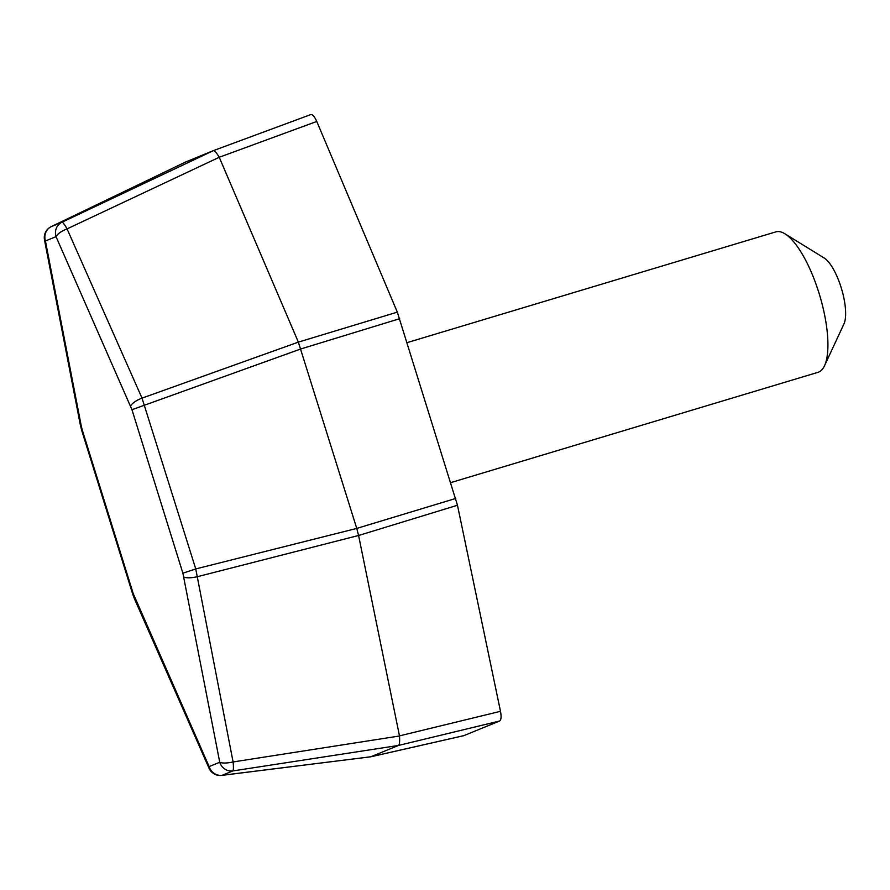 <?xml version="1.0" encoding="UTF-8"?>
<svg xmlns="http://www.w3.org/2000/svg" width="890" height="890" viewBox="0 0 890 890"><rect width="100%" height="100%" fill="white"/><g stroke="black" fill="none" stroke-linecap="round" stroke-linejoin="round"><path stroke-width="1.33" d="M185.343 162.125L213.244 150.688L310.666 114.621C312.501 114.198 314.537 116.479 316.762 121.452L219.24 157.274L67.062 228.886L142.022 398.13L298.361 342.127L397.329 312.145L457.471 505.253L358.581 535.502L356.757 528.415L455.702 498.467M219.285 157.385L298.361 342.127L356.757 528.415L195.756 568.933L233.091 761.951L399.488 735.997C399.888 741.381 399.566 744.529 398.52 745.431L370.796 756.778L463.401 735.741M399.71 318.687L300.853 348.947L131.965 409.712L56.026 236.651L45.423 240.99A12.215 11.559 -112.3 0 1 51.309 226.605L61.911 222.266L213.266 150.688C214.546 150.51 216.526 152.713 219.24 157.274M310.666 114.621L213.277 150.677M316.762 121.452L397.329 312.145M370.763 756.789L221.71 775.39A12.215 5.752 -97.1 0 0 222.2 775.29L370.796 756.778M457.471 505.253L500.492 711.321C501.515 716.773 501.192 720.01 499.535 721.034L398.486 745.442L232.802 770.94A12.215 1.869 -98.8 0 0 233.091 761.951A12.215 3.438 169 0 1 219.741 762.252L182.884 573.193L195.756 568.933L142.022 398.13A12.215 4.116 -23.8 0 0 130.596 406.04M81.313 426.21L82.28 430.048L81.691 430.359L80.389 425.209A12.215 3.438 -11 0 0 81.313 426.21L45.423 240.99A12.215 3.438 -11 0 1 44.5 239.989A12.215 12.215 0 0 1 51.197 226.65L185.432 162.08M183.852 577.031A12.215 3.438 169 0 0 197.624 576.631L358.581 535.48L399.476 735.885L500.492 711.321M134.568 597.201A12.215 4.116 156.2 0 0 134.457 598.803L132.599 593.83L133.2 593.53L209.128 766.59L219.741 762.252A12.215 11.559 67.7 0 0 232.802 770.94L222.2 775.29A12.215 11.559 67.7 0 1 209.128 766.59A12.215 4.116 -23.8 0 0 209.017 768.192A12.215 12.215 0 0 0 221.71 775.39M450.774 482.614L818.01 372.32A73.314 23.752 -106.7 0 0 824.518 365.734L843.943 323.938A36.657 11.87 -106.7 0 0 841.506 288.705A36.657 11.87 -106.7 0 0 824.118 257.966L784.891 233.781A73.314 23.752 -106.7 0 0 775.835 231.878L407.164 342.606M499.535 721.034L463.824 735.652M824.518 365.734A73.314 23.752 -106.7 0 0 819.668 295.269A73.314 23.752 -106.7 0 0 784.891 233.781M182.884 573.193L131.965 409.712M82.28 430.048L133.2 593.53M67.062 228.886A12.215 4.116 156.2 0 0 56.026 236.651A12.215 11.559 -112.3 0 1 61.911 222.266A12.215 1.969 -115.3 0 1 67.062 228.886M185.52 162.036L51.309 226.605A12.215 5.852 -115.7 0 0 51.197 226.65M370.54 756.856L463.623 735.719M132.599 593.83L81.691 430.359M80.389 425.209L44.5 239.989M134.457 598.803L209.017 768.192"/></g></svg>
